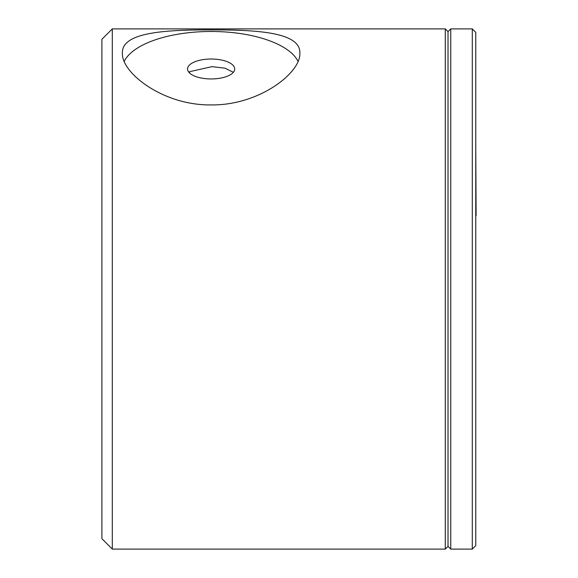 <?xml version="1.0" encoding="UTF-8"?>
<svg xmlns="http://www.w3.org/2000/svg" width="578" height="578" viewBox="0 0 578 578"><rect width="100%" height="100%" fill="white"/><g stroke="black" fill="none" stroke-linecap="round" stroke-linejoin="round"><path stroke-width="0.87" d="M450.746 289L450.746 549.1L472.291 549.1L472.291 28.9L450.746 28.9L450.746 289M472.291 28.9L475.759 32.368L475.759 545.632L472.291 549.1M450.746 28.9L448.015 31.631L448.015 546.369L450.746 549.1M101.894 538.696L101.894 39.304L112.298 28.9L112.298 549.1L101.894 538.696M448.015 546.369L445.284 549.1L445.284 28.9L112.298 28.9M211.122 29.912C163.278 29.774 121.445 32.585 122.377 53.27C121.503 73.03 163.336 105.55 211.086 104.921C258.922 105.564 300.777 73.009 299.874 53.27C300.784 32.57 258.908 29.774 211.122 29.912M298.046 61.405A88.745 37.505 0 0 0 211.122 31.479A88.745 37.505 0 0 0 124.205 61.405M234.704 68.984A23.582 9.963 0 0 0 211.122 59.021A23.582 9.963 0 0 0 187.539 68.984A23.582 9.963 0 0 0 211.122 78.948A23.582 9.963 0 0 0 234.704 68.984M189.555 73.009L189.555 71.694L211.996 66.651L225.088 68.204L233.346 72.322M475.759 147.332L476.106 215.652M475.759 469.856L475.759 538.176M445.284 549.1L112.298 549.1M448.015 31.631L445.284 28.9"/></g></svg>
